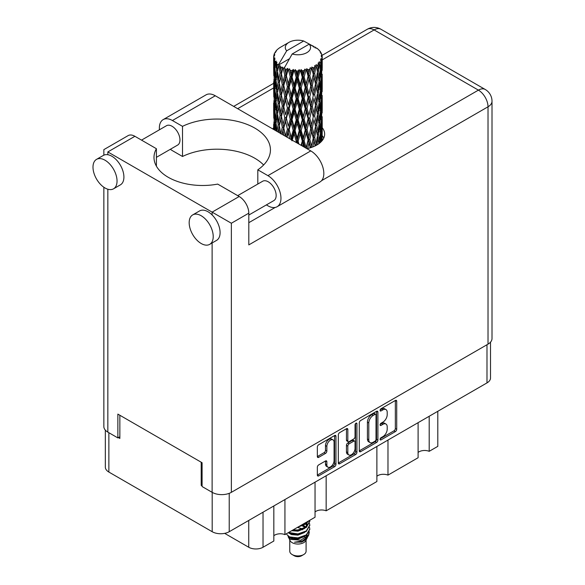 <?xml version="1.0" encoding="UTF-8"?>
<svg xmlns="http://www.w3.org/2000/svg" width="585" height="585" viewBox="0 0 585 585"><rect width="100%" height="100%" fill="white"/><g stroke="black" fill="none" stroke-linecap="round" stroke-linejoin="round"><path stroke-width="0.88" d="M333.011 439.869L331.636 439.072A5.104 2.947 120 0 0 329.084 439.328A5.104 2.947 120 0 0 325.479 445.573L326.854 446.37A5.104 2.947 120 0 1 330.459 440.117A5.104 2.947 120 0 1 333.011 439.869A5.104 2.947 120 0 1 334.072 442.202L334.072 460.658A5.104 2.947 120 0 1 331.841 465.792A5.104 2.947 120 0 1 327.907 467.159A5.104 2.947 120 0 1 326.854 464.819L326.854 461.748A1.909 1.104 120 0 0 326.459 460.87A1.909 1.104 120 0 0 325.501 460.965L318.693 464.899A1.909 1.104 120 0 0 317.348 467.24L317.348 475.1A1.909 1.104 120 0 0 317.743 475.971A1.909 1.104 120 0 0 318.693 475.883L334.605 466.691A1.909 1.104 120 0 0 335.958 464.358L335.958 436.322A1.909 1.104 120 0 0 335.563 435.452A1.909 1.104 120 0 0 334.605 435.547L318.693 444.732A1.909 1.104 120 0 0 317.348 447.072L317.348 456.571A1.909 1.104 120 0 0 317.743 457.441A1.909 1.104 120 0 0 318.693 457.346L325.501 453.419A1.909 1.104 120 0 0 326.854 451.079L326.854 446.37M355.987 423.204L356.93 423.752A1.338 0.768 120 0 0 356.653 423.138A1.338 0.768 120 0 0 355.987 423.204A1.338 0.768 120 0 0 355.044 424.842L355.044 436.673A1.909 1.104 120 0 1 353.691 439.013L349.172 441.616A1.909 1.104 120 0 1 348.221 441.712A1.909 1.104 120 0 1 347.826 440.841L347.826 429.47A1.909 1.104 120 0 0 347.431 428.6A1.909 1.104 120 0 0 346.474 428.695L346.452 440.044A1.909 1.104 120 0 0 346.846 440.922L348.221 441.712M359.292 422.853L359.292 450.881A1.909 1.104 120 0 0 359.687 451.759A1.909 1.104 120 0 0 360.638 451.664L376.55 442.472A1.909 1.104 120 0 0 377.903 440.139L377.903 412.111A1.909 1.104 120 0 0 377.508 411.233A1.909 1.104 120 0 0 376.55 411.328L360.638 420.52A1.909 1.104 120 0 0 359.292 422.853M490.515 342.159L490.515 377.976A12.051 6.954 180 0 1 486.991 382.897L229.225 531.714A12.051 6.954 180 0 1 212.187 531.714L108.868 472.058A12.051 6.954 180 0 1 105.337 467.137L105.337 430.129M382.89 436.637L381.04 437.704A1.338 0.768 120 0 0 380.162 438.882A1.338 0.768 120 0 0 380.367 439.949A1.338 0.768 120 0 0 381.04 439.883L395.365 431.613A1.909 1.104 120 0 0 396.718 429.28L396.718 401.244A1.909 1.104 120 0 0 396.323 400.374A1.909 1.104 120 0 0 395.365 400.469L381.04 408.74A1.338 0.768 120 0 0 380.162 409.917A1.338 0.768 120 0 0 380.367 410.984A1.338 0.768 120 0 0 381.04 410.919L382.89 409.851A6.106 3.525 120 0 1 385.939 409.544A6.106 3.525 120 0 1 387.204 412.345L387.204 414.677A6.106 3.525 120 0 1 382.89 422.151L381.04 423.226A1.338 0.768 120 0 0 380.162 424.403A1.338 0.768 120 0 0 380.367 425.471A1.338 0.768 120 0 0 381.04 425.405L382.89 424.33A6.106 3.525 120 0 1 385.939 424.03A6.106 3.525 120 0 1 387.204 426.823L387.204 429.163A6.106 3.525 120 0 1 382.89 436.637M338.32 462.962L354.203 453.792L355.578 454.582A1.909 1.104 120 0 0 356.93 452.249L356.93 423.752M355.578 454.582L339.666 463.773A1.909 1.104 120 0 1 338.715 463.868A1.909 1.104 120 0 1 338.32 462.991L338.32 434.962A1.909 1.104 120 0 1 339.666 432.622L346.474 428.695L347.826 429.47M202.088 484.87L201.196 485.382L202.088 485.901M201.196 485.382L201.196 462.223M118.411 437.587L119.859 438.421L119.859 415.262M437.799 411.292L437.799 446.355L429.2 451.32A7.963 4.6 0 0 0 418.099 452.432M429.2 416.257L429.2 451.32M273.831 505.959L273.831 541.023L263.031 547.26A10.106 5.835 180 0 1 248.742 547.26L224.669 533.366M284.932 499.553L284.932 534.617A7.963 4.6 0 0 0 273.831 535.728M315.044 482.164L315.044 517.228L284.932 534.617M326.152 475.751L326.152 510.815A7.963 4.6 0 0 0 315.044 511.926M376.879 446.465L376.879 481.528L326.152 510.815M387.979 440.059L387.979 475.122A7.963 4.6 0 0 0 376.879 476.234M418.099 422.67L418.099 457.733L387.979 475.122M385.939 424.03L384.572 423.24A6.106 3.525 120 0 0 381.515 423.54L382.89 424.33M380.199 424.3L381.515 423.54M385.939 409.544L384.572 408.754A6.106 3.525 120 0 0 381.515 409.054L382.89 409.851M380.199 409.822L381.515 409.054M380.199 438.787L393.99 430.823A1.909 1.104 120 0 0 395.343 428.483L395.343 400.484L396.718 401.244M359.292 450.852L375.175 441.682A1.909 1.104 120 0 0 376.528 439.35L376.528 411.343M375.065 441.148A1.338 0.768 120 0 0 376.016 439.518L376.016 414.911A1.338 0.768 120 0 0 375.738 414.297A1.338 0.768 120 0 0 375.065 414.363L373.113 415.496A6.106 3.525 120 0 0 368.799 422.97L368.799 439.788A6.106 3.525 120 0 0 370.064 442.582A6.106 3.525 120 0 0 373.113 442.282L375.065 441.148M375.738 414.297L374.363 413.507A1.338 0.768 120 0 0 373.698 413.573L375.065 414.363M370.064 442.582L368.689 441.792A6.106 3.525 120 0 1 367.424 438.999L367.424 422.18A6.106 3.525 120 0 1 371.738 414.699L373.698 413.573M355.556 423.569L355.556 451.452L356.93 452.249M347.826 452.636A5.104 2.947 120 0 0 348.879 454.969A5.104 2.947 120 0 0 352.813 453.609A5.104 2.947 120 0 0 355.044 448.468L355.044 441.967A1.909 1.104 120 0 0 354.649 441.097A1.909 1.104 120 0 0 353.691 441.192L349.172 443.796A1.909 1.104 120 0 0 347.826 446.136L347.826 452.636L346.452 451.847A5.104 2.947 120 0 0 347.505 454.179L348.879 454.969M354.649 441.097L353.274 440.3A1.909 1.104 120 0 0 352.316 440.395L353.691 441.192M346.452 451.847L346.452 445.339A1.909 1.104 120 0 1 347.797 443.006L352.316 440.395M354.203 453.792A1.909 1.104 120 0 0 355.556 451.452M327.907 467.159L326.54 466.362A5.104 2.947 120 0 1 325.479 464.029L325.479 460.98M318.693 457.346L317.348 456.571L324.134 452.622A1.909 1.104 120 0 0 325.479 450.289L325.479 445.573M317.348 475.071L333.231 465.901A1.909 1.104 120 0 0 334.583 463.561L334.583 435.562M289.765 540.035L289.765 551.231A8.161 4.709 0 0 0 292.156 554.558L294.218 555.75A5.243 3.027 0 0 0 301.641 555.75L303.695 554.558A8.161 4.709 0 0 0 306.087 551.231L306.087 540.035M294.218 555.75L292.156 554.558A8.161 4.709 0 0 0 303.695 554.558M288.091 536.357L290.123 540.708A8.161 4.709 0 0 0 292.156 542.661A8.161 4.709 0 0 0 305.728 540.708L307.527 537.176M305.809 538.112A8.161 4.709 0 0 0 304.478 536.518M288.39 537.439L290.694 539.428L300.8 540.174L308.726 535.063L308.076 536.291L302.496 540.913L294.548 542.193L301.604 542.12L307.176 537.988M308.792 532.833L308.478 535.37M308.726 535.063L309.333 531.78M289.546 536.891A11.854 6.844 0 0 0 293.392 538.375L289.78 537.41L286.84 534.514L289.546 536.891L297.926 537.9L306.306 534.909L309.779 529.074L309.502 527.341M293.392 538.375L297.926 538.397L306.306 535.407L309.772 529.323M288.215 532.716L289.546 533.418L297.926 534.434L306.306 531.436L309.772 525.359M288.639 532.474L297.926 533.937L306.306 530.939L309.779 525.111L309.502 523.378M292.412 530.295L297.926 530.463L306.306 527.473L309.772 521.389M293.085 529.908L297.926 529.973L306.306 526.975L309.779 521.147L309.714 520.306M299.315 526.31L306.306 523.502L308.88 520.789M300.668 525.527L306.306 523.005L308.31 521.118M306.043 527.026L304.573 526.149M280.756 70.039L280.135 66.558A24.292 14.025 0 0 0 280.756 66.931A24.292 14.025 0 0 0 281.392 67.29L280.756 70.039L281.436 72.957L280.756 76.672L282.299 84.803L280.756 91.297L279.337 83.092L282.84 68.006L282.738 67.224L281.392 67.29M279.337 83.092L280.756 76.672M280.756 112.554L279.337 104.357L281.436 94.214L280.756 97.929L282.299 106.068L280.756 112.554L281.436 115.479L280.756 119.201L282.299 127.318L280.756 133.819L279.337 125.607L283.038 109.724L284.756 117.739L283.038 124.349L281.436 116.254M279.337 104.357L280.756 97.929M279.337 125.607L280.756 119.201M273.721 55.838A24.292 14.025 0 0 1 273.773 55.546L274.818 54.412L274.043 54.456A24.292 14.025 0 0 1 274.431 53.454L275.689 52.175L274.987 52.401A24.292 14.025 0 0 1 275.162 52.123L276.325 51.151L275.893 51.107A24.292 14.025 0 0 1 276.705 50.193L277.7 49.25A24.292 14.025 0 0 1 277.985 49.008L279.133 48.131A24.292 14.025 0 0 1 280.31 47.356L288.997 42.339A12.629 7.291 0 0 0 286.679 50.815L278.906 64.05L277.487 64.591L277.019 67.26L276.581 63.706L276.917 62.061L275.74 62.719L276.551 70.098L275.637 76.313L274.884 67.875L275.535 62.449L276.171 61.067L274.87 61.418L274.606 64.036L274.372 60.43L275.06 58.858L273.977 59.348L274.358 66.822L273.941 72.942L273.897 59.063L274.767 57.791L273.692 57.966L273.648 60.562L273.641 56.935L274.643 55.495L273.721 55.838L273.707 56.84M273.641 56.935A24.292 14.025 0 0 0 273.641 57.016A24.292 14.025 0 0 0 273.692 57.966M274.372 60.43A24.292 14.025 0 0 0 274.87 61.418M276.581 63.706A24.292 14.025 0 0 0 277.487 64.591M313.575 47.034L313.509 46.259A24.292 14.025 0 0 0 312.134 45.637L303.681 41.001A12.629 7.291 0 0 0 288.997 42.339M322.174 134.192L322.203 119.464M321.86 140.978L322.108 131.859L322.203 140.561M321.823 140.363L320.682 140.78M321.925 131.245L322.108 131.859M315.337 47.524L315.278 47.202A24.292 14.025 0 0 0 314.92 46.997L314.416 47.012M322.174 112.942L322.203 98.207M322.218 116.693L322.108 125.219L322.218 116.693M321.999 129.088L321.633 137.585L321.085 131.449L321.633 122.967L321.999 129.088M320.09 142.74L320.777 135.289L321.406 141.482M320.331 133.621L320.777 135.289M321.18 139.047L321.633 137.585M321.085 131.449L319.863 131.786M321.297 121.797L321.633 122.967M321.845 126.082L322.108 125.219M321.823 119.106L320.682 119.523M321.925 109.987L322.108 110.602M318.993 50.273L318.964 50.003A24.292 14.025 0 0 0 318.701 49.747L317.655 48.833A24.292 14.025 0 0 0 317.626 48.811A24.292 14.025 0 0 0 316.558 48.014L316.2 48.007M315.278 47.202L315.213 47.977M289.319 58.807L278.76 64.906L278.906 64.05M278.584 65.491A24.292 14.025 0 0 0 278.891 65.725L280.091 72.957L278.738 79.341L277.524 71.048L278.76 64.906M280.135 66.558L280.237 65.783L278.891 65.725M282.84 68.006A24.292 14.025 0 0 0 283.242 68.182L284.756 75.224L283.038 81.827L281.436 73.739M317.626 48.811L309.173 44.175L292.178 53.988L284.259 68.079L283.242 68.182M322.174 91.684L322.203 76.942M322.218 95.443L322.108 103.954L322.218 95.443M321.999 107.823L321.633 116.327L321.085 110.185L321.633 101.702L321.999 107.823M321.406 120.174L320.777 128.649L319.988 122.455L320.777 114.031L321.406 120.174M320.441 132.488L319.571 140.89L318.54 134.645L319.571 126.272L320.441 132.488M317.048 144.89L318.013 138.418L318.942 143.647M318.964 50.003L319.849 50.975A24.292 14.025 0 0 1 320.558 51.919L320.039 51.948L321.18 52.957A24.292 14.025 0 0 1 321.319 53.242L320.565 52.986L321.765 54.31A24.292 14.025 0 0 1 322.042 55.326L321.187 55.253L322.196 56.423A24.292 14.025 0 0 1 322.211 56.716L321.245 56.343L322.174 57.82L322.108 61.447L322.006 58.844L320.873 58.624L321.684 59.926L321.999 65.308L321.633 73.805L321.085 67.67L321.575 60.211L320.463 59.685L321.07 61.271L320.777 64.876L320.463 62.244L319.11 61.842L320.441 68.701L319.571 77.11L318.54 70.858L319.454 63.509L318.262 62.807L318.013 68.006L317.501 65.315L316.024 64.708L316.463 66.873L316.024 64.708M292.178 53.988A12.629 7.291 0 0 0 306.862 52.65A12.629 7.291 0 0 0 309.173 44.175M284.807 68.811A24.292 14.025 0 0 0 286.343 69.337L285.56 72.196L284.398 67.224M288.047 69.827A24.292 14.025 0 0 0 288.515 69.937L290.24 76.745L288.281 83.618L286.394 75.779L288.047 69.827L287.813 68.35L286.343 69.337M290.299 70.324A24.292 14.025 0 0 0 292.01 70.617L291.154 73.593L289.538 68.781L288.515 69.937M293.875 70.836A24.292 14.025 0 0 0 294.379 70.887L296.215 77.432L294.131 84.598L292.069 77.052L293.875 70.836L293.356 69.418L292.01 70.617M296.273 71.004A24.292 14.025 0 0 0 298.058 71.034L297.165 74.141L296.273 71.004L295.213 69.593L294.379 70.887M299.959 70.99A24.292 14.025 0 0 0 300.463 70.96L302.291 77.235L300.215 84.708L298.116 77.461L299.959 70.99L299.184 69.659L298.058 71.034M302.35 70.8A24.292 14.025 0 0 0 304.09 70.58L303.227 73.812L302.35 70.8L301.056 69.556L300.463 70.96M305.918 70.258A24.292 14.025 0 0 0 306.394 70.156L308.098 76.174L306.152 83.94L304.149 76.993L305.918 70.258L304.939 69.059L304.09 70.58M308.149 69.732A24.292 14.025 0 0 0 309.743 69.264L308.953 72.62L308.149 69.732L306.701 68.694L306.394 70.156M311.366 68.694A24.292 14.025 0 0 0 311.79 68.525L313.26 74.317L311.578 82.346L309.794 75.677L311.366 68.694L310.247 67.648L309.743 69.264M313.311 67.867A24.292 14.025 0 0 0 314.65 67.187L313.991 70.646L313.311 67.867L311.798 67.041L311.79 68.525M315.98 66.397A24.292 14.025 0 0 0 316.317 66.178L317.465 71.772L316.149 80.021L314.693 73.586L315.98 66.397L314.781 65.52L314.65 67.187M317.501 65.315A24.292 14.025 0 0 0 318.503 64.467M320.463 62.244A24.292 14.025 0 0 0 321.07 61.271M322.006 58.844A24.292 14.025 0 0 0 322.174 57.82M317.428 135.8L318.013 138.418M318.701 143.961L319.571 140.89M318.54 134.645L317.216 134.791L318.013 131.786L316.763 125.439L318.013 117.168L319.117 123.435L318.013 131.786M319.037 124.115L319.571 126.272M320.192 130.616L320.777 128.649M319.988 122.455L318.701 122.696L319.571 119.64L318.54 113.38L319.571 105.007L320.441 111.223L319.571 119.64M320.331 112.364L320.777 114.031M321.18 117.79L321.633 116.327M321.085 110.185L319.863 110.521M321.297 100.547L321.633 101.702M321.845 104.817L322.108 103.954M321.823 97.856L320.682 98.273M321.925 88.723L322.108 89.337M321.362 53.864L321.319 53.242M320.507 52.357L320.558 51.919M322.174 70.412L322.211 56.716M322.218 74.178L322.108 82.697L322.218 74.178M321.999 86.558L321.633 95.07L321.085 88.92L321.633 80.452L321.999 86.558M321.406 98.923L320.777 107.384L319.988 101.205L320.777 92.766L321.406 98.923M317.465 135.552L316.149 143.8L314.693 137.373L316.149 129.175L317.465 135.552M312.814 146.93L313.991 141.058L315.139 145.921M314.693 137.373L313.348 137.321L315.235 145.87M313.26 138.097L311.578 146.126L309.794 139.457L311.578 131.501L313.991 141.058M315.681 145.65L316.149 143.8M316.763 125.439L315.417 125.49L316.163 129.183L315.417 125.49L316.149 122.543L314.693 116.108L316.149 107.918L316.463 109.395L317.465 114.287L316.149 122.543M317.428 114.536L318.013 117.168M318.54 113.38L317.216 113.527L318.013 110.514L316.763 104.188L318.013 95.896L319.117 102.185L318.013 110.514M319.037 102.865L319.571 105.007M320.192 109.351L320.777 107.384M319.988 101.205L318.701 101.446L319.571 98.382L318.54 92.116L319.571 83.757L320.441 89.958L319.571 98.382M320.331 91.092L320.777 92.766M321.18 96.54L321.633 95.07M321.085 88.92L319.863 89.256M321.297 79.289L321.633 80.452M321.845 83.56L322.108 82.697M321.823 76.591L320.682 77.008M321.925 67.458L322.108 68.072M322.006 56.204L322.042 55.326M321.406 77.666L320.777 86.127L319.988 79.94L320.777 71.502L321.406 77.666M315.505 126.265L313.991 134.418L312.361 127.866L313.991 119.801L315.505 126.265L313.991 119.801M307.63 148.495L308.953 143.032L310.262 147.8M309.794 139.457L308.514 139.215L310.701 147.669M308.098 139.961L306.152 147.72L304.149 140.78L306.152 133.095L308.098 139.961L308.514 139.215L308.953 143.032M311.315 147.471L311.578 146.126M312.361 127.866L311.037 127.72L313.348 137.321L313.991 134.418M310.781 128.481L308.953 136.393L307.045 129.577L308.953 121.775L310.781 128.481L311.037 127.72L311.578 131.501M314.693 116.108L313.348 116.057L313.991 113.154L312.361 106.616L313.991 98.536L315.505 105.015L313.991 113.154M316.763 104.188L315.417 104.232L316.171 107.947L315.417 104.232L316.149 101.285L314.693 94.843L316.149 86.668L316.47 88.152L317.465 93.022L316.149 101.285M317.428 93.271L318.013 95.896M318.54 92.116L317.216 92.262L318.013 89.256L316.763 82.924L318.013 74.639L319.117 80.92L318.013 89.256M319.037 81.607L319.571 83.757M320.192 88.086L320.777 86.127M319.988 79.94L318.701 80.182L319.571 77.11M320.331 69.834L320.777 71.502M321.187 75.268L321.633 73.805M321.085 67.67L319.863 67.999M321.845 62.31L322.108 61.447M313.26 116.832L311.578 124.868L309.794 118.192L311.578 110.243L313.26 116.832L311.037 106.47L311.578 110.243M302.679 146.228L303.227 144.224L304.039 147.003M304.149 140.78L303.015 140.363L305.019 147.574M298.928 144.056L298.116 141.248L300.215 133.863L302.291 141.022L303.015 140.363L303.227 144.224M306.094 148.195L306.152 147.72M307.045 129.577L305.823 129.248L308.514 139.215L308.953 136.393M305.253 129.95L303.227 137.585L301.158 130.484L303.227 122.967L305.253 129.95L305.823 129.248L306.152 133.095M309.794 118.192L308.514 117.951L311.037 127.72L311.578 124.868M308.098 118.696L306.152 126.462L304.149 119.515L306.152 111.837L308.098 118.696L308.514 117.951L308.953 121.775M312.361 106.616L311.037 106.47L311.578 103.611L309.794 96.927L311.578 88.993L313.26 95.567L311.578 103.611M315.505 105.015L313.991 98.536M314.693 94.843L313.348 94.792L313.991 91.896L312.361 85.351L313.991 77.271L315.505 83.75L313.991 91.896M316.763 82.924L315.417 82.975L316.47 88.152M315.505 83.75L316.149 86.668M317.428 72.021L318.013 74.639M318.54 70.858L317.216 71.004L318.013 68.006M320.192 66.836L320.777 64.876M310.781 107.23L308.953 115.128L307.045 108.327L308.953 100.51L310.781 107.23L311.037 106.47L308.953 115.128M302.291 141.022L301.099 145.314M298.116 141.248L297.195 140.678L297.977 143.508M292.069 140.831L294.131 133.753L296.215 141.212L297.195 140.678L297.18 143.047M301.158 130.484L300.12 129.987L303.015 140.363L303.227 137.585M299.264 130.587L297.165 137.921L295.074 130.506L297.165 123.296L299.264 130.587L300.12 129.987L300.215 133.863M304.149 119.515L303.015 119.099L305.823 129.248L306.152 126.462M302.291 119.757L300.215 127.23L298.116 119.984L300.215 112.605L302.291 119.757L303.015 119.099L303.227 122.967M307.045 108.327L305.823 107.998L308.514 117.951L301.633 145.621M305.253 108.7L303.227 116.32L301.158 109.234L303.227 101.702L305.253 108.7L305.823 107.998L306.152 111.837M309.794 96.927L308.514 96.686L311.037 106.47L312.295 100.254M308.098 97.432L306.152 105.205L304.149 98.251L306.152 90.587L308.098 97.432L308.514 96.686L308.953 100.51M313.26 95.567L311.037 85.205L311.578 88.993M312.361 85.351L311.037 85.205L311.578 82.346M314.693 73.586L313.348 73.542L315.417 82.975L316.149 80.021M313.26 74.317L313.991 77.271M310.781 85.973L308.953 93.871L307.045 87.07L308.953 79.246L310.781 85.973L311.037 85.205L308.953 93.871M296.215 141.212L295.893 142.309M295.074 130.506L294.277 129.877L297.195 140.678L297.165 137.921M293.187 130.338L291.154 137.365L289.166 129.665L291.154 122.748L293.187 130.338L294.277 129.877L294.131 133.753M298.116 119.984L297.195 119.413L300.12 129.987L300.215 127.23M296.215 119.947L294.131 127.12L292.069 119.567L294.131 112.495L296.215 119.947L297.195 119.413L297.165 123.296M301.158 109.234L300.12 108.737L303.015 119.099L303.227 116.32M299.264 109.337L297.165 116.649L295.074 109.256L297.165 102.031L299.264 109.337L300.12 108.737L300.215 112.605M304.149 98.251L303.015 97.834L305.823 107.998L306.152 105.205M302.291 98.485L300.215 105.973L298.116 98.719L300.215 91.355L302.291 98.485L303.015 97.834L303.227 101.702M307.045 87.07L305.823 86.741L308.514 96.686L296.624 142.725M305.253 87.443L303.227 95.062L301.158 87.969L303.227 80.438L305.253 87.443L305.823 86.741L306.152 90.587M309.794 75.677L308.514 75.436L311.037 85.205L312.295 79.004M308.098 76.174L308.514 75.436L308.953 79.246M311.798 67.041L313.348 73.542L313.991 70.646M287.045 137.197L288.281 132.773L289.794 138.784M289.166 129.665L291.425 140.151L291.154 137.365M287.418 129.226L285.56 135.969L283.805 127.991L285.56 121.351L287.418 129.226L288.668 128.941L288.281 132.773M292.069 119.567L291.425 118.887L294.277 129.877L294.131 127.12M290.24 119.26L288.281 126.141L286.394 118.302L288.281 111.516L290.24 119.26L291.425 118.887L291.154 122.748M295.074 109.256L294.277 108.627L297.195 119.413L297.165 116.649M293.187 109.088L291.154 116.101L289.166 108.408L291.154 101.483L293.187 109.088L294.277 108.627L294.131 112.495M298.116 98.719L297.195 98.148L300.12 108.737L300.215 105.973M296.215 98.682L294.131 105.863L292.069 98.302L294.131 91.245L296.215 98.682L297.195 98.148L297.165 102.031M301.158 87.969L300.12 87.472L303.015 97.834L303.227 95.062M299.264 88.072L297.165 95.392L295.074 87.999L297.165 80.767L299.264 88.072L300.12 87.472L300.215 91.355M304.149 76.993L303.015 76.576L305.823 86.741L306.152 83.94M302.291 77.235L303.015 76.576L303.227 80.438M306.701 68.694L308.514 75.436L308.953 72.62M282.197 134.396L283.038 130.981L283.974 135.42M283.805 127.991L285.517 136.312M282.299 127.318L283.637 127.223L283.038 130.981M285.641 136.385L285.56 135.969M286.394 118.302L288.281 126.141M284.756 117.739L286.058 117.548L285.56 121.351M289.166 108.408L291.425 118.887L291.154 116.101M287.418 107.976L285.56 114.704L283.805 106.741L285.56 100.086L287.418 107.976L288.668 107.691L288.281 111.516M292.069 98.302L291.425 97.622L294.277 108.627L294.131 105.863M290.24 97.995L288.281 104.883L286.394 97.037L288.281 90.265L290.24 97.995L291.425 97.622L291.154 101.483M295.074 87.999L294.277 87.37L297.195 98.148L297.165 95.392M293.187 87.823L291.154 94.843L289.166 87.15L291.154 80.218L293.187 87.823L294.277 87.37L294.131 91.245M298.116 77.461L297.195 76.898L300.12 87.472L300.215 84.708M296.215 77.432L297.195 76.898L297.165 80.767M301.056 69.556L303.015 76.576L303.227 73.812M278.05 132.005L278.738 128.503L279.425 132.795M279.337 125.643L278.738 128.503M283.454 126.294L283.038 124.349M283.805 106.741L285.56 114.704M282.299 106.068L283.637 105.973L283.038 109.724M286.394 97.037L288.281 104.883M284.756 96.474L283.038 103.092L281.436 94.989L283.038 88.474L284.756 96.474L286.058 96.284L285.56 100.086M289.166 87.15L291.425 97.622L291.154 94.843M287.418 86.712L285.56 93.446L283.805 85.483L285.56 78.821L287.418 86.712L288.668 86.426L288.281 90.265M292.069 77.052L291.425 76.364L294.277 87.37L294.131 84.598M290.24 76.745L291.425 76.364L291.154 80.218M295.213 69.593L297.195 76.898L297.165 74.141M280.091 115.479L278.738 121.863L277.524 113.563L278.738 107.238L280.091 115.479L281.436 115.479L283.637 105.973L283.038 103.092M278.167 124.737L277.019 131.04L276.032 122.653L277.019 116.422L278.167 124.737L279.506 124.832L278.738 121.863M275.038 130.265L275.637 125.475L276.215 130.945M276.127 123.559L275.637 125.475M277.151 131.486L277.019 131.04M277.582 114.031L277.019 116.422M279.337 104.393L278.738 107.238M283.454 105.037L283.637 105.973L286.058 96.284L285.56 93.446M281.436 94.989L280.756 91.297M283.805 85.483L286.058 96.284L288.668 86.426L288.281 83.618M282.299 84.803L283.637 84.708L283.038 88.474M286.394 75.779L288.668 86.426L291.425 76.364L291.154 73.593M284.756 75.224L286.058 75.026L285.56 78.821M289.538 68.781L291.425 76.364L293.356 69.418M280.091 94.214L278.738 100.605L277.524 92.298L278.738 85.988L280.091 94.214L281.436 94.214L283.637 84.708L283.038 81.827M278.167 103.487L277.019 109.775L276.032 101.402L277.019 95.158L278.167 103.487L279.506 103.582L278.738 100.605M276.551 112.62L275.637 118.843L274.884 110.397L275.637 104.21L276.551 112.62L277.86 112.81L277.019 109.775M275.272 121.643L274.606 127.815L274.102 119.318L274.606 113.198L275.272 121.643L276.529 121.929M273.721 129.504L273.941 122.097L274.314 129.848M274.197 121.205L273.941 122.097M275.125 129.541L274.606 127.815M274.994 111.772L274.606 113.198M276.274 121.015L275.637 118.843M276.127 102.302L275.637 104.21M277.582 92.759L277.019 95.158M279.337 83.136L278.738 85.988M283.447 83.757L283.637 84.708L286.058 75.026L285.56 72.196M284.42 67.319L286.058 75.026L287.813 68.35M278.167 82.222L277.019 88.518L276.032 80.138L277.019 73.893L278.167 82.222L279.506 82.324L278.738 79.341M276.551 91.355L275.637 97.585L274.884 89.132L275.637 82.96L276.551 91.355L277.86 91.545L277.019 88.518M275.272 100.393L274.606 106.55L274.102 98.068L274.606 91.925L275.272 100.393L276.529 100.678M274.358 109.337L273.941 115.464L273.941 100.839L274.358 109.337L275.535 109.717M273.809 118.228L273.648 109.724L274.168 118.382M273.656 124.356L273.656 129.468M273.809 124.854L273.648 124.342M274.299 116.642L273.941 115.464M274.197 99.947L273.941 100.839M275.125 108.269L274.606 106.55M274.994 90.507L274.606 91.925M276.274 99.764L275.637 97.585M276.127 81.044L275.637 82.96M277.582 71.509L277.019 73.893M280.091 72.957L281.436 72.957L282.738 67.224M275.272 79.129L274.606 85.293L274.102 76.803L274.606 70.668L275.272 79.129L276.529 79.421M274.358 88.072L273.941 94.207L273.941 79.589L274.358 88.072L275.535 88.452M273.809 96.978L273.648 88.459L274.168 97.132M273.656 103.084L273.685 109.614M273.809 103.582L273.648 103.077M274.299 95.384L273.941 94.207M274.197 78.69L273.941 79.589M275.125 87.011L274.606 85.293M274.994 69.249L274.606 70.668M276.274 78.5L275.637 76.313M303.681 41.001L286.679 50.815M276.551 70.098L277.86 70.295L277.019 67.26M273.809 75.721L273.648 67.195L274.168 75.874M273.656 81.827L273.685 88.35M273.809 82.324L273.648 81.82M274.299 74.12L273.941 72.942M274.358 66.822L275.535 67.195M275.125 65.761L274.606 64.036M273.656 60.577L273.685 67.085M273.809 61.074L273.648 60.562M274.043 54.456L274.094 55.202M274.987 52.401L274.95 52.921M301.604 542.12L304.449 540.525L306.313 538.536M306.906 537.286L307.154 534.734M307.125 535.275L307.052 534.814M302.503 529.82L302.028 529.601M289.429 533.366L291.403 534.58L297.926 535.143L304.573 532.504M306.481 525.359L305.509 524.036M297.707 527.239L304.573 524.569M306.021 537.966L307.154 534.778M302.628 528.891L297.407 527.407M306.723 524.862L306.043 523.692M289.261 537.147L291.403 538.544L297.926 539.114L304.573 536.467M305.202 527.692L302.028 525.63M291.688 530.712L297.926 531.18L304.573 528.533M305.831 527.304L307.154 523.867M305.355 526.844L303.169 525.213M299.184 69.659L288.668 107.691L281.985 134.279M304.939 69.059L286.548 136.912M310.247 67.648L303.015 97.834L291.425 140.151M312.295 121.534L306.357 148.349M312.288 142.806L311.352 147.457M263.623 164.977A53.432 30.851 -0 0 0 182.505 156.487L172.414 150.659A18.457 10.654 60 0 1 170.352 149.285M159.442 129.775A18.457 10.654 60 0 1 159.361 128.049A18.457 10.654 60 0 1 163.186 119.603A18.457 10.654 60 0 1 172.414 120.517L215.28 95.764A18.457 10.654 60 0 0 206.052 94.85L163.186 119.603M213.218 236.574A17.002 9.813 -120 0 0 205.796 219.463A17.002 9.813 -120 0 0 192.699 214.907A17.002 9.813 -120 0 0 189.174 222.688A17.002 9.813 -120 0 0 196.597 239.799A17.002 9.813 -120 0 0 209.701 244.355A17.002 9.813 -120 0 0 213.218 236.574M209.701 244.355L216.567 240.391A17.002 9.813 -120 0 0 220.092 232.603A17.002 9.813 -120 0 0 212.121 214.936A17.002 9.813 -120 0 0 199.565 210.936L192.699 214.907M117.044 181.043A17.002 9.813 -120 0 0 109.622 163.932A17.002 9.813 -120 0 0 96.518 159.376A17.002 9.813 -120 0 0 92.993 167.156A17.002 9.813 -120 0 0 100.415 184.268A17.002 9.813 -120 0 0 113.519 188.823A17.002 9.813 -120 0 0 117.044 181.043M113.519 188.823L120.386 184.86A17.002 9.813 -120 0 0 123.91 177.072A17.002 9.813 -120 0 0 107.837 154.725A17.002 9.813 -120 0 0 103.384 155.413L96.518 159.376M306.884 148.656A26.72 15.422 -0 0 0 316.821 145.029A26.72 15.422 -0 0 0 324.646 134.119A26.72 15.422 -0 0 0 322.218 127.691M322.196 135.603A26.72 15.422 180 0 1 323.746 138.089M141.526 140.122L166.484 125.709A11.173 6.45 60 0 1 175.09 128.707A11.173 6.45 60 0 1 179.968 139.947A11.173 6.45 60 0 1 177.657 145.065L156.407 157.336M237.7 195.653L262.665 181.24A11.173 6.45 60 0 1 271.272 184.238A11.173 6.45 60 0 1 276.149 195.478A11.173 6.45 60 0 1 273.839 200.596L248.808 215.046M182.505 156.487L182.505 126.345L172.414 120.517M103.852 155.171L103.852 149.628L128.1 135.625A13.601 7.854 60 0 1 134.901 136.298L107.837 151.932C102.646 148.934 102.646 148.934 107.837 151.932L231.36 223.243L231.36 492.329A13.601 7.854 180 0 1 212.121 492.329L202.088 486.537L202.088 462.735L117.863 414.107L117.863 437.909L107.837 432.118A13.601 7.854 180 0 1 103.852 426.56L103.852 187.244M212.121 214.936L212.121 212.136L239.192 196.509L217.686 184.099A48.577 28.043 -0 0 1 153.994 157.438A48.577 28.043 -0 0 1 156.407 148.714L134.901 136.298M239.192 196.509A13.601 7.854 60 0 1 248.808 213.167L248.808 244.903L488.022 106.792L488.022 344.141L231.36 492.329M117.863 437.909L119.859 436.754M321.56 180.685L478.406 90.134A13.601 7.854 60 0 1 488.022 106.792A13.601 7.854 180 0 0 492.007 101.242L492.007 338.591A13.601 7.854 180 0 1 488.022 344.141M273.641 127.691A26.72 15.422 -0 0 0 272.756 128.949M156.407 166.169L156.407 148.714M257.81 184.041L257.81 169.818L267.908 175.646A18.457 10.654 60 0 1 279.966 191.917A18.457 10.654 60 0 1 277.136 206.71A18.457 10.654 60 0 1 267.908 205.796L266.372 204.904M267.908 175.646L310.774 150.901A18.457 10.654 60 0 1 322.832 167.164A18.457 10.654 60 0 1 320.002 181.957L277.136 206.71M257.81 169.818A53.432 30.851 -0 0 0 270.438 149.906A53.432 30.851 -0 0 0 239.499 121.921A53.432 30.851 -0 0 0 182.505 126.345M310.774 150.901L215.28 95.764M229.225 531.714L229.225 493.33M486.991 382.897L486.991 344.74M108.868 472.058L108.868 432.71M212.187 531.714L212.187 492.365M248.742 520.445L248.742 547.26M263.031 512.197L263.031 547.26M380.089 424.856L381.04 425.405M380.089 410.377L381.04 410.919M395.343 428.483L396.718 429.28M393.99 430.823L395.365 431.613M380.089 439.342L381.04 439.883M376.55 411.328L377.903 412.111M376.528 439.35L377.903 440.139M375.175 441.682L376.55 442.472M359.292 450.881L360.638 451.664M371.738 414.699L373.113 415.496M367.424 422.18L368.799 422.97M367.424 438.999L368.799 439.788M338.32 462.991L339.666 463.773M346.452 440.044L347.826 440.841M347.797 443.006L349.172 443.796M346.452 445.339L347.826 446.136M325.501 460.965L326.854 461.748M325.479 464.029L326.854 464.819M325.479 450.289L326.854 451.079M324.134 452.622L325.501 453.419M334.605 435.547L335.958 436.322M334.583 463.561L335.958 464.358M333.231 465.901L334.605 466.691M317.348 475.1L318.693 475.883M212.121 492.329L212.121 242.958M107.837 151.932L107.837 154.725M107.837 189.226L107.837 432.118M492.007 101.242A13.601 13.601 0 0 0 485.206 89.461A13.601 7.854 120 0 0 478.406 90.134L374.115 29.923L322.218 59.889M273.678 87.911L237.678 108.693M248.808 222.688L275.257 207.419M248.808 213.167L231.36 223.243M367.314 29.25A13.601 7.854 60 0 1 374.115 29.923A13.601 7.854 120 0 1 380.915 29.25A13.601 13.601 0 0 0 367.314 29.25L322.035 55.392M309.779 529.571L309.779 529.074M309.779 525.608L309.779 525.111M309.779 521.637L309.779 521.147M322.218 131.866L322.218 122.565M322.218 110.616L322.218 101.3M322.218 89.351L322.218 80.05M322.218 68.087L322.218 58.793M316.463 130.645L316.163 129.183M316.463 109.395L316.171 107.947M273.641 83.333L233.693 106.397M485.206 89.461L380.915 29.25"/></g></svg>
